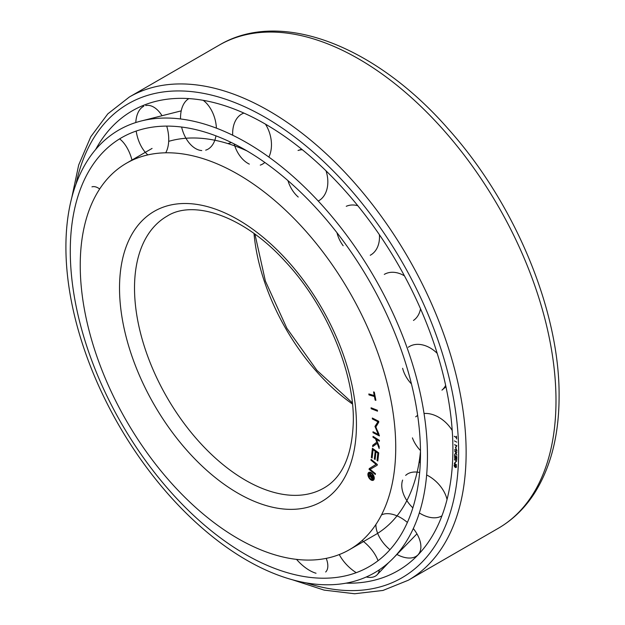 <?xml version="1.0" encoding="UTF-8"?>
<svg xmlns="http://www.w3.org/2000/svg" width="625" height="625" viewBox="0 0 625 625"><rect width="100%" height="100%" fill="white"/><g stroke="black" fill="none" stroke-linecap="round" stroke-linejoin="round"><path stroke-width="0.94" d="M395.734 447.508A223.086 128.805 60 0 1 349.531 549.633A223.086 128.805 60 0 1 177.617 489.867A223.086 128.805 60 0 1 80.234 265.359A223.086 128.805 60 0 1 126.438 163.234A223.086 128.805 60 0 1 298.352 223A223.086 128.805 60 0 1 395.734 447.508M349.531 549.633L375.164 534.836A223.086 128.805 -120 0 0 420.477 451.492M371.086 473.367A3.609 2.086 -120 0 0 369.281 473.187A3.609 2.086 -120 0 0 368.727 476.078A3.609 2.086 -120 0 0 371.086 479.266A3.609 2.086 -120 0 0 372.891 479.437A3.609 2.086 -120 0 0 373.445 476.547A3.609 2.086 -120 0 0 371.086 473.367M371.422 472.844A3.609 2.086 -120 0 0 369.922 472.82L369.281 473.187M371.391 479.414A4.516 2.602 -120 0 0 371.727 479.633A4.516 2.602 -120 0 0 373.641 480M371.086 472.633A4.516 2.602 60 0 1 374.031 476.609A4.516 2.602 60 0 1 373.344 480.219A4.516 2.602 60 0 1 371.086 480A4.516 2.602 60 0 1 368.141 476.023A4.516 2.602 60 0 1 368.828 472.406A4.516 2.602 60 0 1 371.086 472.633M371.031 475.547L369.484 474.164L369.648 473.562L373.25 476.773L372.883 478.109A1.508 0.867 60 0 1 372.594 478.562A1.508 0.867 60 0 1 371.57 478.289L372.516 476.844L371.617 476.039L371.555 478.273A1.508 0.867 60 0 1 370.789 476.805L368.859 476.141L369.062 475.414L370.898 476.047L371.547 475.25M369.992 473.867L369.484 474.164M372.844 478.25A1.508 0.867 60 0 1 372.211 477.914L371.57 478.289M372.938 477.281L373.109 476.648M373.008 476.562L372.516 476.844M372.109 475.758L371.617 476.039M371.453 476.617A1.508 0.867 60 0 1 371.422 476.438L370.789 476.805M371.422 476.438L369.5 475.773L368.859 476.141M371.633 475.328L370.898 476.047M372.125 458.063L371.352 457.5L372.398 448.289L378.734 452.852L377.805 460.992L377.023 460.438L377.859 453.109L375.984 451.758L375.102 459.516L374.32 458.953L375.211 451.203L373.086 449.672L372.125 458.063M372.211 457.297L371.352 457.5M371.984 457.133L372.953 448.688M377.891 460.227L377.023 460.438M377.664 460.07L378.5 452.742L377.859 453.109M378.5 452.742L376.625 451.391L375.984 451.758M375.188 458.75L374.32 458.953M374.961 458.586L375.844 450.836L375.211 451.203M375.844 450.836L373.719 449.305L373.086 449.672M377.656 421.648L372.375 418.938L372.328 418.031L378.703 421.297L378.742 422.203L375.859 426.984L379.398 435.93L373.031 432.672L372.992 431.766L378.266 434.461L374.992 426.367L378.289 421.273L373.016 418.57L372.375 418.938M379.367 435.219L373.672 432.305L373.031 432.672M377.43 430.586L378.906 434.094L378.266 434.461M375.891 426.938L375.648 426.352L375.008 426.719M375.648 426.352L374.992 426.367M375.633 426L378.289 421.273M368.82 393.961L374.258 395.539L373.562 391.93L374.32 392.148L375.891 400.336L375.133 400.109L374.438 396.508L369.008 394.93L368.82 393.961M374.312 392.148L374.891 395.172L374.258 395.539M369.57 394.18L375.078 396.141L375.781 399.75M375.766 399.742L375.133 400.109M375.078 396.141L374.438 396.508M369.648 394.555L369.008 394.93M377.375 410.242L377.5 411.18L371.203 408.727L371.078 407.789L377.375 410.242M377.414 410.531L371.844 408.359L371.203 408.727M373.031 436.383L379.406 440.336L379.375 441.203L376.414 439.367L379.195 446.625L379.133 448.516L377.219 443.367L372.688 446.625L372.727 445.273L376.781 442.18L375.531 438.82L373 437.25L373.031 436.383M379.398 440.453L377.055 439L376.414 439.367M377.812 443.023L377.219 443.367M373.328 446.164L373.367 444.906L372.727 445.273M373.367 444.906L377.367 441.852M377.359 441.844L376.781 442.18M376.492 439.32L376.172 438.453L375.531 438.82M376.172 438.453L373.641 436.883L373 437.25M370.93 460.156L371.086 459.383L377.328 464.492L377.172 465.266L370.117 469.336L375.477 473.711L375.32 474.484L369.078 469.383L369.234 468.609L376.102 464.391L370.93 460.156L371.562 459.789L376.742 464.023L369.867 468.242L369.711 469.016L375.477 473.727M370.117 469.336L377.172 465.266M369.711 469.016L369.078 469.383M369.867 468.242L369.234 468.609M376.742 464.023L376.102 464.391M369.172 472.258A4.516 2.602 -120 0 0 368.555 474.5M372.891 479.437L373.531 479.07A3.609 2.086 -120 0 0 374.258 477.758M246.906 150.859A223.086 128.805 -120 0 0 168.688 141.352M417.516 555.273A27.266 15.961 44.2 0 1 396.914 554.445M389.953 549.703A27.266 15.961 44.2 0 1 375.914 524.461M381.492 514.914A27.266 15.961 44.2 0 1 407.375 522.438M413.305 528.555A27.266 15.961 44.2 0 1 418.141 554.648M316.031 573.242A27.266 12.82 47.5 0 1 296.539 559.383M326.242 558.367A27.266 12.82 47.5 0 1 325.68 571.992M91.953 186.852A27.266 12.477 71.7 0 1 99.672 188.984M145.75 105.562A27.266 15.555 75.7 0 1 162.047 115.719M166.711 126.109A27.266 15.555 75.7 0 1 165.727 152.797M147.867 154.898A27.266 15.555 75.7 0 1 136.188 131.062M135.781 122.547A27.266 15.555 75.7 0 1 143.781 106.25M265.438 124.133A27.266 18.547 73.4 0 1 268.859 157.062M264.836 162.453A27.266 18.547 73.4 0 1 260.281 165.117M249.328 164.125A27.266 18.547 73.4 0 1 234.133 143.898M232.695 135.234A27.266 18.547 73.4 0 1 243.93 113.094M379.383 234.687A27.266 20.195 63.9 0 1 370.25 255.266M343.172 245.742A27.266 20.195 63.9 0 1 336.977 232.719M346.258 206.305A27.266 20.195 63.9 0 1 357.82 205.734M445.656 385.398A27.266 19.797 51.8 0 1 441.961 390.133L445.945 386.758M411.453 383.938A27.266 19.797 51.8 0 1 402.633 368.289M408.281 347.266A27.266 19.797 51.8 0 1 437.203 353.359M420.469 450.562A27.266 18.852 47.4 0 1 412.422 437.875M415.695 416.828A27.266 18.852 47.4 0 1 417.656 415.445M424.039 413.5A27.266 18.852 47.4 0 1 452.219 430.5M420.516 308.773A27.266 20.258 57.6 0 1 413.469 320.445M384.297 274.391A27.266 20.258 57.6 0 1 404.453 275.875M326.023 170.836A27.266 19.602 69.4 0 1 318.234 201.039M298.234 197.039A27.266 19.602 69.4 0 1 287.953 180.617M301.734 149.25L298.031 150.484A27.266 19.602 69.4 0 1 302.352 149.742M203.195 100.32A27.266 17.148 75.4 0 1 216.406 128.148M215.953 135.859A27.266 17.148 75.4 0 1 205.687 150.156M201.758 150.57A27.266 17.148 75.4 0 1 181.617 127.039M180.555 118.969A27.266 17.148 75.4 0 1 188.883 98.602M119.609 138.875A27.266 13.938 74.3 0 1 132.047 160.305M379.367 569.781A27.266 14.336 45.2 0 1 377.117 574.773A27.266 14.336 45.2 0 1 372.305 577.227A27.266 14.336 45.2 0 1 366.281 576.984M356.242 572.672A27.266 14.336 45.2 0 1 339.266 554.555M362.133 540.484A27.266 14.336 45.2 0 1 378.047 560.719M441.953 515.797A27.266 17.523 44.9 0 1 419.328 512.938M412.867 507.852A27.266 17.523 44.9 0 1 402.633 480.07M405.656 475.398A27.266 17.523 44.9 0 1 419.648 472.492M426.641 474.961A27.266 17.523 44.9 0 1 447.047 499.492M420.484 453.258A247.633 142.969 60 0 1 387.531 552.297A247.633 142.969 60 0 1 191.672 513.594A247.633 142.969 60 0 1 70.281 251.07A247.633 142.969 60 0 1 143.141 128.992A247.633 142.969 60 0 1 325.25 218.336A247.633 142.969 60 0 1 420.484 453.258M427.445 455.781A255.648 147.602 60 0 1 393.422 558.031A255.648 147.602 60 0 1 191.219 518.078A255.648 147.602 60 0 1 65.906 247.047A255.648 147.602 60 0 1 141.117 121.016A255.648 147.602 60 0 1 329.125 213.258A255.648 147.602 60 0 1 427.445 455.781M95.656 149.5A265.562 153.328 60 0 1 158.438 100.734A265.562 153.328 60 0 1 352.375 199.156A265.562 153.328 60 0 1 452.891 449.188A265.562 153.328 60 0 1 419.648 553.172A265.562 153.328 60 0 1 346.031 583.164M455.297 465.008A1.297 0.75 -120 0 0 454.648 464.945A1.297 0.75 -120 0 0 454.445 465.984A1.297 0.75 -120 0 0 455.297 467.133A1.297 0.75 -120 0 0 455.945 467.195A1.297 0.75 -120 0 0 456.141 466.156A1.297 0.75 -120 0 0 455.297 465.008M455.75 467.25A1.625 0.938 -120 0 0 456.258 467.344M455.297 464.742A1.625 0.938 60 0 1 456.359 466.172A1.625 0.938 60 0 1 456.109 467.477A1.625 0.938 60 0 1 455.297 467.398A1.625 0.938 60 0 1 454.234 465.961A1.625 0.938 60 0 1 454.484 464.664A1.625 0.938 60 0 1 455.297 464.742M455.234 465.773L454.672 465.148L456.008 466.031L455.977 466.586L455.57 466.789L455.445 465.906L455.562 466.781L454.578 466.227L455.445 465.656M455.977 466.586L455.57 466.789M455.438 466.078L454.578 466.227M454.758 458.953L454.57 455.273L456.867 456.68L456.781 459.781L456.578 456.82L455.898 456.406L455.813 459.359L455.609 456.234L454.844 455.758L454.758 458.953M456.469 445.789L454.57 444.719L456.859 445.688L455.742 447.633L456.922 450.859L454.625 449.57L456.531 450.32L455.43 447.398L456.75 445.625M455.844 447.484L455.43 447.516M455.773 447.195L456.781 445.648M454.242 436.281L456.258 437.297L456.477 436.211L456.617 438.992L456.273 437.625L454.242 436.281M456.742 442.125L454.445 440.906L456.742 442.125M454.625 450.906L456.922 452.25L455.859 451.945L456.898 455.242L456.18 453.391L454.594 454.648L456.008 452.961L454.625 450.906M454.945 453.953L456.008 452.961M454.437 459.758L456.742 460.914L454.602 463.336L456.562 464.898L454.266 463.438L456.336 460.969L454.695 459.602M456.625 460.836L454.664 463.273M454.672 464.594A1.625 0.938 -120 0 0 454.492 465.086M323.945 488.016A156.93 90.602 60 0 1 203.016 445.969A156.93 90.602 60 0 1 134.516 288.039A156.93 90.602 60 0 1 167.016 216.195C193.188 199.297 243.75 215.617 285.141 261.359C325.836 304.586 353.969 370.812 353.344 420.5C352.453 454.781 342.656 477.289 323.945 488.016M356.445 424.828A167.531 96.727 60 0 1 237.984 493.227A167.531 96.727 60 0 1 119.523 288.039A167.531 96.727 60 0 1 237.984 219.641A167.531 96.727 60 0 1 356.445 424.828M352.477 404.039A156.93 90.602 60 0 1 254.008 233.477M498.211 528.344C512.75 519.891 524.836 508.188 534.477 493.227C550.859 467.242 559.07 434.938 559.094 396.297C559.836 310.906 514.836 203 448.078 128.766C375.602 45.883 280.695 8.516 219.227 45.117A278.992 161.078 60 0 1 434.211 119.859A278.992 161.078 60 0 1 555.992 400.625A278.992 161.078 60 0 1 498.211 528.344L408.352 580.219A278.992 161.078 60 0 0 466.133 452.508A278.992 161.078 60 0 0 344.352 171.742A278.992 161.078 60 0 0 129.367 97L107.82 113.852L90.781 136.758L78.688 164.977L71.766 197.719M76.016 184.062A273.688 158.016 60 0 1 285.812 130.539A273.688 158.016 60 0 1 458.633 452.508A273.688 158.016 60 0 1 306.273 582.891M254.945 234.164L265.383 281.062L286.844 328.227L316.953 370.391L352.359 402.875M372.172 477.828L372.812 477.461M152.07 148.43L126.438 163.234M231.43 142.555L227.914 143.594M388.742 562.508L377.117 574.773M420.328 461.617L418.977 462.891M416.945 533.852L393.422 558.031M181.219 110.867L141.117 121.016M292.32 579.742L324.141 590.117L354.625 593.75L382.984 590.445L408.352 580.219M219.227 45.117L129.367 97"/></g></svg>

